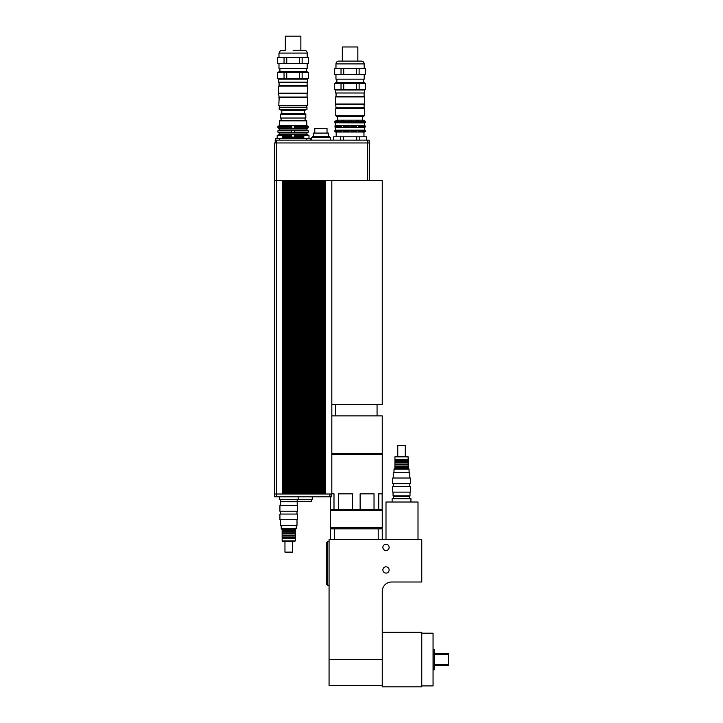 <?xml version="1.0" encoding="UTF-8"?>
<svg xmlns="http://www.w3.org/2000/svg" width="723" height="723" viewBox="0 0 723 723"><rect width="100%" height="100%" fill="white"/><g stroke="black" fill="none" stroke-linecap="round" stroke-linejoin="round"><path stroke-width="1.08" d="M392.119 502.015L392.119 498.716L410.944 498.716L410.944 502.015M393.294 498.716L393.294 496.367L409.769 496.367L409.769 498.716M382.241 632.264L421.762 632.264L421.762 686.85L382.241 686.85L382.241 591.423A9.408 9.408 0 0 1 391.649 582.006L421.762 582.006L421.762 539.656L378.219 539.656L378.219 528.829L382.241 528.829L382.241 539.656M330.474 539.656L330.474 528.829L334.496 528.829L334.496 539.656L329.064 539.656L329.064 685.44L382.241 685.44M378.219 539.656L334.496 539.656M334.496 528.829L378.219 528.829M386.001 566.832A3.127 3.127 0 0 1 388.712 571.522A3.127 3.127 0 0 1 383.289 571.522A3.127 3.127 0 0 1 386.001 566.832M386.001 544.247A3.127 3.127 0 0 1 388.712 548.938A3.127 3.127 0 0 1 383.289 548.938A3.127 3.127 0 0 1 386.001 544.247M382.241 527.419L330.474 527.419L330.474 510.384L382.241 510.384L382.241 527.419M380.822 528.829L380.822 527.419M386.001 539.656L386.001 502.015L418.002 502.015L418.002 539.656M327.655 542.476L326.245 542.476L326.245 584.265L327.655 584.265M329.064 541.536L327.655 541.536L327.655 585.205L329.064 585.205M434.189 665.531L448.396 665.531L448.396 664.591L434.189 664.591M434.189 654.523L448.396 654.523L448.396 653.583L434.189 653.583M448.396 664.591L448.396 654.523M433.059 669.914L434.189 669.914L434.189 649.209L433.059 649.209M421.762 685.91L433.059 685.91L433.059 633.203L421.762 633.203M280.253 499.656L280.253 501.355L311.315 501.355L311.315 499.656M297.198 499.656L297.198 501.355M279.313 496.837L279.313 499.656L312.255 499.656L312.255 496.837M298.138 496.837L298.138 499.656M322.738 494.008L331.821 494.008L331.821 180.614L283.073 180.614L283.073 494.008L322.738 494.008L322.738 180.614M283.073 180.614L274.604 180.614L274.604 494.008L283.073 494.008M274.695 494.008L274.695 496.837L331.73 496.837L331.73 494.008M327.022 133.086L327.022 128.378L314.785 128.378L314.785 133.086M328.432 136.385L328.432 133.086L313.375 133.086L313.375 136.385M329.372 137.325L329.372 136.385L312.435 136.385L312.435 137.325M330.312 140.145L330.312 137.325L311.496 137.325L311.496 140.145M333.61 136.81L366.552 136.81L333.61 136.81L333.61 140.145M340.37 140.145L340.37 136.81M343.407 136.81L343.407 140.145M333.701 136.81L333.701 140.145M356.746 140.145L356.746 136.81M359.783 136.81L359.783 140.145M366.453 140.145L366.453 136.81M282.368 138.265L282.368 135.436L277.198 135.436L277.198 138.265L277.198 135.436M308.992 138.265L308.992 135.436L303.814 135.436L303.814 138.265M281.093 120.849L281.093 118.03M279.449 125.522L279.449 120.849L306.742 120.849L306.742 125.522L279.449 125.522L277.921 126.398L277.921 127.817L291.152 127.817L293.095 128.423L294.948 127.817L294.406 125.829L291.694 125.829L291.152 127.817M303.814 137.325L282.368 137.325M291.694 137.117L294.406 137.126L294.948 136.548L294.406 134.559L291.694 134.568L291.152 135.138L291.694 137.117L291.694 134.568M291.152 136.548L282.368 136.548M303.814 136.548L294.948 136.548M277.921 127.817L279.259 128.586L306.932 128.586L306.932 129.995L308.269 130.773L308.269 132.182L306.932 132.951L279.259 132.951L277.921 132.182L291.152 132.182L291.694 132.752L294.406 132.752L294.948 132.182L294.406 130.194L291.694 130.203L291.152 132.182M308.269 132.182L294.948 132.182M306.932 128.586L308.269 127.817L294.948 127.817M291.152 135.138L277.921 135.436M306.932 132.951L306.932 134.37L308.269 135.138L294.948 135.138M291.152 130.773L277.921 130.773L277.921 132.182M308.269 130.773L294.948 130.773M291.152 126.398L277.921 126.398M306.742 125.522L308.269 126.398L294.948 126.398M306.932 134.37L279.259 134.37L277.921 135.138M306.932 129.995L279.259 129.995L277.921 130.773M291.694 125.829L291.694 128.387M291.694 130.203L291.694 132.752M294.406 130.194L294.406 132.752M294.406 125.829L294.406 128.387M294.406 134.559L294.406 137.126M310.501 140.145L310.501 138.265L275.68 138.265L275.68 140.145M306.733 140.145L306.733 138.265M279.458 140.145L279.458 138.265M324.672 494.008L324.672 180.614M325.513 180.614L325.513 494.008M323.588 180.614L323.588 494.008M320.813 494.008L320.813 180.614M321.654 180.614L321.654 494.008M318.879 494.008L318.879 180.614M319.729 180.614L319.729 494.008M316.954 494.008L316.954 180.614M317.795 180.614L317.795 494.008M315.02 494.008L315.02 180.614M315.87 180.614L315.87 494.008M313.095 494.008L313.095 180.614M313.936 180.614L313.936 494.008M311.161 494.008L311.161 180.614M312.011 180.614L312.011 494.008M309.236 494.008L309.236 180.614M310.086 180.614L310.086 494.008M307.302 494.008L307.302 180.614M308.152 180.614L308.152 494.008M305.377 494.008L305.377 180.614M306.227 180.614L306.227 494.008M303.443 494.008L303.443 180.614M304.293 180.614L304.293 494.008M301.518 494.008L301.518 180.614M302.368 180.614L302.368 494.008M299.584 494.008L299.584 180.614M300.434 180.614L300.434 494.008M297.659 494.008L297.659 180.614M298.509 180.614L298.509 494.008M295.725 494.008L295.725 180.614M296.575 180.614L296.575 494.008M293.8 494.008L293.8 180.614M294.65 180.614L294.65 494.008M291.866 494.008L291.866 180.614M292.716 180.614L292.716 494.008M289.941 494.008L289.941 180.614M290.791 180.614L290.791 494.008M288.007 494.008L288.007 180.614M288.857 180.614L288.857 494.008M286.082 494.008L286.082 180.614M286.932 180.614L286.932 494.008M284.157 494.008L284.157 180.614M284.998 180.614L284.998 494.008M282.223 494.008L282.223 180.614M369.137 142.964L369.137 140.145L275.21 140.145L275.21 142.964M367.528 142.964L367.528 140.145M274.668 180.614L274.668 142.964L274.668 180.614M369.534 180.614L369.534 142.964L274.668 142.964M367.655 180.614L367.655 142.964M331.821 404.6L382.241 404.6L382.241 180.614L331.821 180.614M360.126 509.354L360.126 493.827L374.026 493.827L374.026 509.354L338.689 509.354L338.689 493.827L352.589 493.827L352.589 509.354M331.821 493.827L333.99 493.827L333.99 509.354L330.556 509.354L330.556 496.837M382.16 493.827L382.16 509.354L378.725 509.354L378.725 493.827L382.241 493.827L382.241 454.487L331.821 454.487M333.99 509.354L338.689 509.354M374.026 509.354L378.725 509.354M379.882 509.354L379.882 510.384M380.822 453.547L380.822 454.487M331.821 415.897L382.241 415.897L382.241 453.547L331.821 453.547M377.063 404.6L377.063 415.897M393.059 492.128L393.059 495.897L410.004 495.897L410.004 492.128M401.527 492.128L410.33 492.128L410.33 486.48L392.734 486.48L392.734 492.128L401.527 492.128M401.527 483.66L410.33 483.66L410.33 478.011L392.734 478.011L392.734 483.66L401.527 483.66M393.258 478.011L393.258 472.273L409.805 472.273L409.805 478.011M401.527 456.837L408.115 456.837L407.645 456.367L395.418 456.367L394.939 456.837L401.527 456.837M394.939 456.837L394.939 459.286L408.115 459.286L408.115 456.837M393.999 472.273L393.999 469.073L409.064 469.073L409.064 472.273M393.999 469.073L394.939 468.133L408.115 468.133L409.064 469.073M394.939 468.133L394.939 467.284L408.115 467.284L408.115 459.286M394.939 467.284L394.939 466.344L408.115 466.344M394.939 466.344L394.939 464.934L408.115 464.934M394.939 464.934L394.939 463.985L408.115 463.985M394.939 463.985L394.939 462.575L408.115 462.575M394.939 462.575L394.939 461.636L408.115 461.636M394.939 461.636L394.939 460.226L408.115 460.226M397.767 456.367L397.767 445.585L405.296 445.585L405.296 456.367M307.112 93.656L307.591 93.186L278.599 93.186L279.069 97.045L307.112 97.045L307.112 93.656L279.069 93.656M307.112 82.169L307.112 85.657L279.069 85.657L278.599 86.127L307.591 86.127L307.591 93.186M300.858 50.267L300.858 36.15L285.332 36.15L285.332 50.267L280.343 50.673L278.979 53.086L307.212 53.086C307.049 51.396 306.127 50.456 304.428 50.267L293.095 50.267M299.449 57.515L299.449 63.633L286.742 63.633L286.742 57.515L308.495 57.515L308.495 63.633L302.142 63.633L302.142 57.515M284.049 57.515L284.049 63.633L277.686 63.633L277.686 57.515L286.742 57.515M299.449 72.571L299.449 78.69L286.742 78.69L286.742 72.571L308.495 72.571L308.495 78.69L302.142 78.69L302.142 72.571M284.049 72.571L284.049 78.69L277.686 78.69L277.686 72.571L286.742 72.571M286.742 78.69L284.049 78.69M277.686 78.69L277.686 72.571M308.495 72.571L308.495 78.69M302.142 78.69L299.449 78.69M307.212 63.633L307.212 68.333L278.979 68.333L278.979 63.633M308.495 57.515L308.495 63.633M277.686 63.633L277.686 57.515M286.742 63.633L284.049 63.633M302.142 63.633L299.449 63.633M308.576 72.571L306.95 71.631L279.241 71.631L277.614 72.571M293.095 79.159L278.599 79.159L278.599 82.169L307.591 82.169L307.591 79.159L293.095 79.159M307.402 97.795L279.168 97.415L278.789 105.793L307.402 105.793L307.402 97.795L278.789 97.795M293.095 107.492L279.214 107.492L279.214 109.372L306.977 109.372L306.977 107.492L293.095 107.492M306.977 109.372L304.383 110.502L281.798 110.502L279.214 109.372M304.383 110.502L304.383 113.321L281.798 113.321L280.37 114.261L280.37 118.03L305.82 118.03L305.82 114.261L280.37 114.261M364.103 104.474L364.573 104.004L335.589 104.004L336.059 107.863L364.103 107.863L364.103 104.474L336.059 104.474M364.103 92.996L364.103 96.475L336.059 96.475L335.589 96.945L364.573 96.945L364.573 104.004M357.84 61.093L357.84 46.977L342.313 46.977L342.313 61.093M358.391 131.993L356.358 131.993L356.358 130.294L358.391 130.294L358.915 131.613L358.391 131.993L358.391 130.294M358.391 127.365L356.358 127.365L356.358 125.666L358.391 125.666L358.915 126.986L358.391 127.365L358.391 125.666M356.358 122.738L356.358 121.039L358.915 121.419L358.391 122.738L356.358 122.738M358.391 122.738L358.391 121.039M363.298 131.993L362.124 131.993L362.124 130.294L363.976 130.673L363.976 131.613L363.298 131.993L363.298 130.294M363.298 127.365L362.124 127.365L362.124 125.666L363.976 126.046L363.976 126.986L363.298 127.365L363.298 125.666M362.124 122.738L362.124 121.039L363.976 121.419L363.976 122.359L362.124 122.738M363.298 122.738L363.298 121.039M364.663 131.993L365.305 130.673L365.305 131.613L363.976 131.613M335.49 125.666L334.848 126.986L335.725 127.528L364.428 127.528L364.428 130.131L365.305 130.673L363.976 130.673M364.428 127.528L365.305 126.986L365.305 126.046L365.305 126.986L363.976 126.986M364.663 125.666L365.305 126.046L363.976 126.046M364.663 122.738L365.305 122.359L364.663 121.039M363.976 121.419L365.305 121.419L365.305 122.359L363.976 122.359M335.49 131.993L334.848 130.673L335.725 130.131L364.428 130.131M335.49 122.738L334.848 122.359L335.49 121.039M338.039 131.993L336.855 131.993L336.855 130.294L338.039 130.294L338.039 131.993M338.039 127.365L336.855 127.365L336.855 125.666L338.039 125.666L338.039 127.365M336.855 131.993L336.186 131.613L336.855 130.294M336.855 127.365L336.186 126.986L336.855 125.666M336.855 122.738L336.186 121.419L338.039 121.039L338.039 122.738L336.855 122.738L336.855 121.039M343.805 131.993L341.771 131.993L341.771 130.294L343.805 130.294L343.805 131.993M343.805 127.365L341.771 127.365L341.771 125.666L343.805 125.666L343.805 127.365M341.771 131.993L341.247 131.613L341.771 130.294M341.771 127.365L341.247 126.986L341.771 125.666M341.771 122.738L341.247 121.419L343.805 121.039L343.805 122.738L341.771 122.738L341.771 121.039M356.475 121.419L351.486 121.419L351.251 122.738L343.687 122.359M348.667 122.359L348.667 121.419L343.687 121.419M341.247 122.359L337.596 122.359M341.247 121.419L337.596 121.419M336.186 122.359L334.848 122.359M336.186 121.419L334.848 121.419M362.566 122.359L358.915 122.359M362.566 121.419L358.915 121.419M356.475 122.359L351.486 122.359M364.663 121.012L363.253 120.19L336.9 120.19L335.49 121.012M348.667 121.419L351.486 121.419M356.475 126.046L351.486 126.046L351.251 127.365L343.687 126.986M348.667 126.986L348.667 126.046L343.687 126.046M341.247 126.986L337.596 126.986M341.247 126.046L337.596 126.046M336.186 126.986L334.848 126.986M336.186 126.046L334.848 126.046M362.566 126.986L358.915 126.986M362.566 126.046L358.915 126.046M356.475 126.986L351.486 126.986M335.49 122.765L364.428 122.901L364.428 125.504L335.49 125.639M348.667 126.046L351.486 126.046M356.475 130.673L351.486 130.673L351.251 131.993L343.687 131.613M348.667 131.613L348.667 130.673L343.687 130.673M341.247 131.613L337.596 131.613M341.247 130.673L337.596 130.673M336.186 131.613L334.848 131.613M336.186 130.673L334.848 130.673M362.566 131.613L358.915 131.613M362.566 130.673L358.915 130.673M356.475 131.613L351.486 131.613M348.667 130.673L351.486 130.673M351.251 131.993L351.251 130.294M348.902 131.993L348.902 130.294M351.251 127.365L351.251 125.666M348.902 127.365L348.902 125.666M351.251 122.738L351.251 121.039M348.902 122.738L348.902 121.039M364.663 132.02L335.49 132.02M350.077 115.68L335.77 115.68L336.719 116.62L363.443 116.62L364.383 115.68L350.077 115.68M335.77 108.622L364.383 108.622L335.77 108.622L335.77 115.68M356.439 68.333L356.439 74.451L343.723 74.451L343.723 68.333L365.486 68.333L365.486 74.451L359.123 74.451L359.123 68.333M341.03 68.333L341.03 74.451L334.677 74.451L334.677 68.333L343.723 68.333M356.439 83.398L356.439 89.516L343.723 89.516L343.723 83.398L365.486 83.398L365.486 89.516L359.123 89.516L359.123 83.398M341.03 83.398L341.03 89.516L334.677 89.516L334.677 83.398L343.723 83.398M343.723 89.516L341.03 89.516M334.677 89.516L334.677 83.398M365.486 83.398L365.486 89.516M359.123 89.516L356.439 89.516M364.193 74.451L364.193 79.159L335.96 79.159L335.96 74.451M365.486 68.333L365.486 74.451M334.677 74.451L334.677 68.333M343.723 74.451L341.03 74.451M359.123 74.451L356.439 74.451M365.558 83.398L363.931 82.458L336.231 82.458L334.595 83.398M350.077 61.093L338.789 61.093C337.072 61.256 336.132 62.196 335.96 63.913L364.193 63.913C364.031 62.196 363.091 61.256 361.373 61.093L350.077 61.093M350.077 89.986L335.589 89.986L335.589 92.996L364.573 92.996L364.573 89.986L350.077 89.986M297.198 505.585L297.198 501.825L280.253 501.825L280.253 505.585M288.73 505.585L279.928 505.585L279.928 511.233L297.524 511.233L297.524 505.585L288.73 505.585M288.73 514.062L279.928 514.062L279.928 519.701L297.524 519.701L297.524 514.062L288.73 514.062M296.999 519.701L296.999 525.449L280.452 525.449L280.452 519.701M288.73 540.876L282.142 540.876L282.612 541.346L294.848 541.346L295.318 540.876L288.73 540.876M295.318 540.876L295.318 538.436L282.142 538.436L282.142 540.876M296.258 525.449L296.258 528.649L281.202 528.649L281.202 525.449M296.258 528.649L295.318 529.588L282.142 529.588L281.202 528.649M295.318 529.588L295.318 530.438L282.142 530.438L282.142 538.436M295.318 530.438L295.318 531.378L282.142 531.378M295.318 531.378L295.318 532.788L282.142 532.788M295.318 532.788L295.318 533.728L282.142 533.728M295.318 533.728L295.318 535.137L282.142 535.137M295.318 535.137L295.318 536.077L282.142 536.077M295.318 536.077L295.318 537.496L282.142 537.496M292.49 541.346L292.49 552.128L284.961 552.128L284.961 541.346M382.241 659.557L329.064 659.557M329.941 494.008L329.941 496.837M276.62 180.614L276.62 496.837M276.62 142.964L276.62 140.145M276.548 180.614L276.548 142.964M331.884 528.829L331.884 527.419M366.552 136.81L366.552 140.145M305.097 120.849L305.097 118.03M308.269 126.398L308.269 127.817M279.259 132.951L279.259 134.37M279.259 128.586L279.259 129.995M332.824 509.354L332.824 510.384M331.884 453.547L331.884 454.487M335.653 404.6L335.653 415.897M409.064 496.367L409.064 495.897M393.999 496.367L393.999 495.897M409.805 486.48L409.805 483.66M393.258 486.48L393.258 483.66M408.115 468.133L408.115 467.284M394.939 459.286L394.939 460.226M278.599 86.127L278.599 93.186M307.112 85.657L307.591 86.127M278.979 53.086L278.979 57.515M307.212 53.086L307.212 57.515M279.918 68.333L279.918 71.631M306.272 68.333L306.272 71.631M279.069 78.69L278.599 79.159M307.112 78.69L307.591 79.159M279.069 82.169L279.069 85.657M279.684 105.793L279.684 107.492M306.507 105.793L306.507 107.492M281.798 110.502L281.798 113.321M304.383 113.321L305.82 114.261M335.589 96.945L335.589 104.004M364.103 96.475L364.573 96.945M364.383 108.622L364.383 115.68M335.725 122.901L335.725 125.504M335.725 127.528L335.725 130.131M336.195 132.426L336.195 136.385M363.958 132.426L363.958 136.385M335.96 63.913L335.96 68.333M364.193 63.913L364.193 68.333M336.9 79.159L336.9 82.458M363.253 79.159L363.253 82.458M336.059 89.516L335.589 89.986M364.103 89.516L364.573 89.986M336.059 92.996L336.059 96.475M337.659 116.62L337.659 120.19M362.503 116.62L362.503 120.19M281.202 501.355L281.202 501.825M296.258 501.355L296.258 501.825M280.452 511.233L280.452 514.062M296.999 511.233L296.999 514.062M282.142 529.588L282.142 530.438M295.318 538.436L295.318 537.496"/></g></svg>
